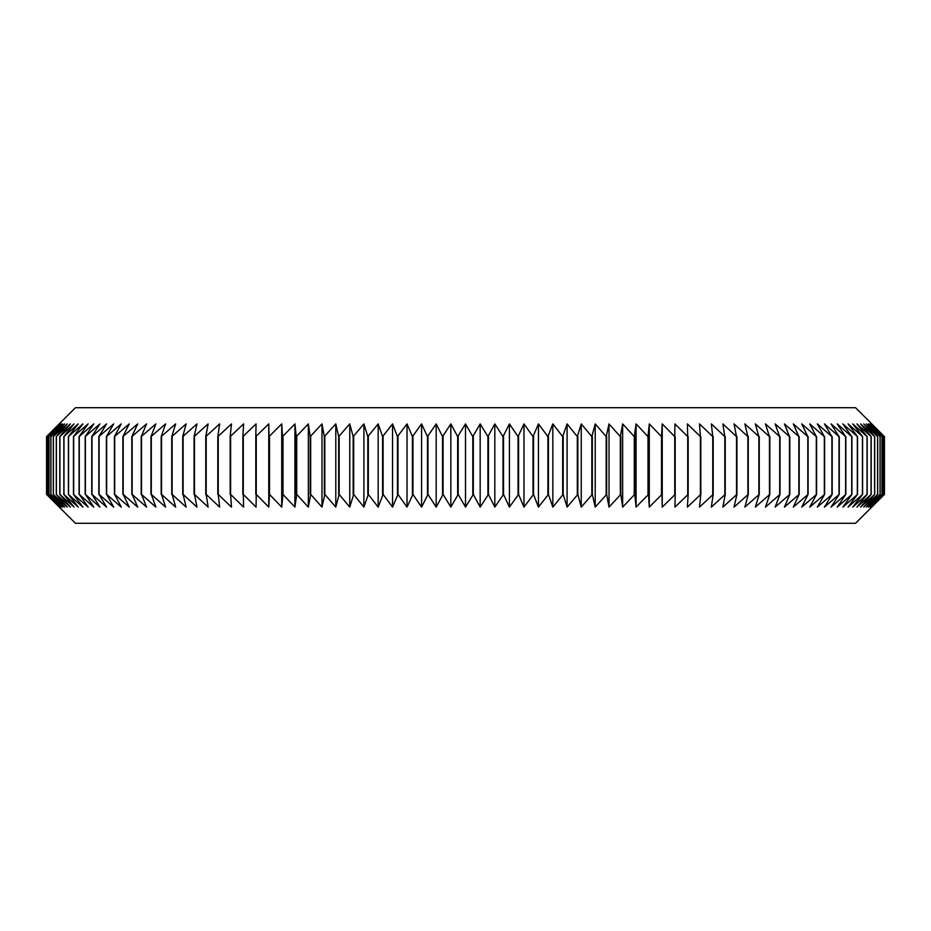 <?xml version="1.0" encoding="UTF-8"?>
<svg xmlns="http://www.w3.org/2000/svg" width="931" height="931" viewBox="0 0 931 931"><rect width="100%" height="100%" fill="white"/><g stroke="black" fill="none" stroke-linecap="round" stroke-linejoin="round"><path stroke-width="1.4" d="M465.5 407.708L855.554 407.708L884.45 436.604L884.45 494.396L871.672 507.104L884.182 494.396L871.137 507.104L883.379 494.396L870.078 507.104L882.018 494.396L868.495 507.104L880.121 494.396L866.389 507.104L877.689 494.396L863.747 507.104L874.709 494.396L860.593 507.104L871.207 494.396L856.927 507.104L867.168 494.396L852.749 507.104L862.606 494.396L848.071 507.104L857.521 494.396L842.881 507.104L851.935 494.396L837.213 507.104L845.837 494.396L831.046 507.104L839.25 494.396L824.412 507.104L832.174 494.396L817.313 507.104L824.61 494.396L809.749 507.104L816.592 494.396L801.742 507.104L808.108 494.396L793.293 507.104L799.182 494.396L784.414 507.104L789.814 494.396L775.116 507.104L780.027 494.396L765.422 507.104L769.832 494.396L755.332 507.104L759.242 494.396L744.87 507.104L748.268 494.396L734.035 507.104L736.921 494.396L722.863 507.104L725.226 494.396L711.342 507.104L713.181 494.396L699.507 507.104L700.822 494.396L687.369 507.104L688.16 494.396L674.94 507.104L675.196 494.396L662.232 507.104L661.964 494.396L649.279 507.104L648.488 494.396L636.071 507.104L634.756 494.396L622.653 507.104L620.814 494.396L609.025 507.104L606.663 494.396L595.212 507.104L592.325 494.396L581.235 507.104L577.837 494.396L567.095 507.104L563.185 494.396L552.828 507.104L548.417 494.396L538.444 507.104L533.533 494.396L523.978 507.104L518.567 494.396L509.42 507.104L503.531 494.396L494.815 507.104L488.438 494.396L480.163 507.104L473.32 494.396L465.5 507.104L458.192 494.396L450.837 507.104L443.075 494.396L436.185 507.104L427.992 494.396L421.58 507.104L412.945 494.396L407.022 507.104L397.979 494.396L392.556 507.104L383.095 494.396L378.172 507.104L368.315 494.396L363.905 507.104L353.675 494.396L349.765 507.104L339.163 494.396L335.788 507.104L324.826 494.396L321.975 507.104L310.675 494.396L308.347 507.104L296.721 494.396L294.929 507.104L282.989 494.396L281.721 507.104L269.49 494.396L268.768 507.104L256.246 494.396L256.06 507.104L243.282 494.396L243.631 507.104L230.609 494.396L231.493 507.104L218.238 494.396L219.658 507.104L206.182 494.396L208.137 507.104L194.474 494.396L196.965 507.104L183.116 494.396L186.13 507.104L172.13 494.396L175.668 507.104L161.529 494.396L165.578 507.104L151.311 494.396L155.884 507.104L141.512 494.396L146.586 507.104L132.132 494.396L137.707 507.104L123.195 494.396L129.258 507.104L114.699 494.396L121.251 507.104L106.658 494.396L113.687 507.104L99.082 494.396L106.588 507.104L91.983 494.396L99.954 507.104L85.384 494.396L93.787 507.104L79.275 494.396L88.119 507.104L73.479 494.396L82.929 507.104L68.394 494.396L78.251 507.104L63.832 494.396L74.073 507.104L59.793 494.396L70.407 507.104L56.291 494.396L67.253 507.104L53.311 494.396L64.611 507.104L50.879 494.396L62.505 507.104L48.982 494.396L60.922 507.104L47.621 494.396L59.863 507.104L46.829 494.396L59.328 507.104L46.55 494.396L46.55 436.604L59.328 423.896L46.818 436.604L59.863 423.896L47.621 436.604L60.922 423.896L48.982 436.604L62.505 423.896L50.879 436.604L64.611 423.896L53.311 436.604L67.253 423.896L56.291 436.604L70.407 423.896L59.793 436.604L74.073 423.896L63.832 436.604L78.251 423.896L68.394 436.604L82.929 423.896L73.479 436.604L88.119 423.896L79.065 436.604L93.787 423.896L85.163 436.604L99.954 423.896L91.75 436.604L106.588 423.896L98.826 436.604L113.687 423.896L106.39 436.604L121.251 423.896L114.408 436.604L129.258 423.896L122.892 436.604L137.707 423.896L131.818 436.604L146.586 423.896L141.186 436.604L155.884 423.896L150.973 436.604L165.578 423.896L161.168 436.604L175.668 423.896L171.758 436.604L186.13 423.896L182.732 436.604L196.965 423.896L194.079 436.604L208.137 423.896L205.774 436.604L219.658 423.896L217.819 436.604L231.493 423.896L230.178 436.604L243.631 423.896L242.84 436.604L256.06 423.896L255.804 436.604L268.768 423.896L269.036 436.604L281.721 423.896L282.512 436.604L294.929 423.896L296.244 436.604L308.347 423.896L310.186 436.604L321.975 423.896L324.337 436.604L335.788 423.896L338.675 436.604L349.765 423.896L353.163 436.604L363.905 423.896L367.815 436.604L378.172 423.896L382.583 436.604L392.556 423.896L397.467 436.604L407.022 423.896L412.433 436.604L421.58 423.896L427.469 436.604L436.185 423.896L442.562 436.604L450.837 423.896L457.68 436.604L465.5 423.896L472.808 436.604L480.163 423.896L487.925 436.604L494.815 423.896L503.008 436.604L509.42 423.896L518.055 436.604L523.978 423.896L533.021 436.604L538.444 423.896L547.905 436.604L552.828 423.896L562.685 436.604L567.095 423.896L577.325 436.604L581.235 423.896L591.837 436.604L595.212 423.896L606.174 436.604L609.025 423.896L620.325 436.604L622.653 423.896L634.279 436.604L636.071 423.896L648.011 436.604L649.279 423.896L661.51 436.604L662.232 423.896L674.754 436.604L674.94 423.896L687.718 436.604L687.369 423.896L700.391 436.604L699.507 423.896L712.762 436.604L711.342 423.896L724.818 436.604L722.863 423.896L736.526 436.604L734.035 423.896L747.884 436.604L744.87 423.896L758.87 436.604L755.332 423.896L769.472 436.604L765.422 423.896L779.689 436.604L775.116 423.896L789.488 436.604L784.414 423.896L798.868 436.604L793.293 423.896L807.805 436.604L801.742 423.896L816.301 436.604L809.749 423.896L824.342 436.604L817.313 423.896L831.918 436.604L824.412 423.896L839.017 436.604L831.046 423.896L845.616 436.604L837.213 423.896L851.725 436.604L842.881 423.896L857.521 436.604L848.071 423.896L862.606 436.604L852.749 423.896L867.168 436.604L856.927 423.896L871.207 436.604L860.593 423.896L874.709 436.604L863.747 423.896L877.689 436.604L866.389 423.896L880.121 436.604L868.495 423.896L882.018 436.604L870.078 423.896L883.379 436.604L871.137 423.896L884.182 436.604L871.672 423.896L884.45 436.604L884.45 494.396L855.554 523.292L75.446 523.292L46.55 494.396L46.55 436.604L75.446 407.708L465.5 407.708M465.5 423.896L465.5 507.104M472.808 436.604L472.808 494.396M473.32 436.604L473.32 494.396M480.163 423.896L480.163 507.104M487.925 436.604L487.925 494.396M488.438 436.604L488.438 494.396M494.815 423.896L494.815 507.104M503.008 436.604L503.008 494.396M503.531 436.604L503.531 494.396M509.42 423.896L509.42 507.104M518.055 436.604L518.055 494.396M518.567 436.604L518.567 494.396M523.978 423.896L523.978 507.104M533.021 436.604L533.021 494.396M533.533 436.604L533.533 494.396M538.444 423.896L538.444 507.104M547.905 436.604L547.905 494.396M548.417 436.604L548.417 494.396M552.828 423.896L552.828 507.104M562.685 436.604L562.685 494.396M563.185 436.604L563.185 494.396M567.095 423.896L567.095 507.104M577.325 436.604L577.325 494.396M577.837 436.604L577.837 494.396M581.235 423.896L581.235 507.104M591.837 436.604L591.837 494.396M592.325 436.604L592.325 494.396M595.212 423.896L595.212 507.104M606.174 436.604L606.174 494.396M606.663 436.604L606.663 494.396M609.025 423.896L609.025 507.104M620.325 436.604L620.325 494.396M620.814 436.604L620.814 494.396M622.653 423.896L622.653 507.104M634.279 436.604L634.279 494.396M634.756 436.604L634.756 494.396M636.071 423.896L636.071 507.104M648.011 436.604L648.011 494.396M648.488 436.604L648.488 494.396M649.279 423.896L649.279 507.104M661.51 436.604L661.51 494.396M661.964 436.604L661.964 494.396M662.232 423.896L662.232 507.104M674.754 436.604L674.754 494.396M675.196 436.604L675.196 494.396M687.718 436.604L687.718 494.396M688.16 436.604L688.16 494.396M700.391 436.604L700.391 494.396M700.822 436.604L700.822 494.396M712.762 436.604L712.762 494.396M713.181 436.604L713.181 494.396M724.818 436.604L724.818 494.396M725.226 436.604L725.226 494.396M736.526 436.604L736.526 494.396M736.921 436.604L736.921 494.396M747.884 436.604L747.884 494.396M748.268 436.604L748.268 494.396M758.87 436.604L758.87 494.396M759.242 436.604L759.242 494.396M769.472 436.604L769.472 494.396M769.832 436.604L769.832 494.396M779.689 436.604L779.689 494.396M780.027 436.604L780.027 494.396M789.488 436.604L789.488 494.396M789.814 436.604L789.814 494.396M798.868 436.604L798.868 494.396M799.182 436.604L799.182 494.396M807.805 436.604L807.805 494.396M808.108 436.604L808.108 494.396M816.301 436.604L816.301 494.396M816.592 436.604L816.592 494.396M824.342 436.604L824.342 494.396M824.61 436.604L824.61 494.396M831.918 436.604L831.918 494.396M832.174 436.604L832.174 494.396M839.017 436.604L839.017 494.396M839.25 436.604L839.25 494.396M845.616 436.604L845.616 494.396M845.837 436.604L845.837 494.396M851.725 436.604L851.725 494.396M851.935 436.604L851.935 494.396M857.335 436.604L857.335 494.396M857.521 436.604L857.521 494.396M862.432 436.604L862.432 494.396M862.606 436.604L862.606 494.396M867.017 436.604L867.017 494.396M867.168 436.604L867.168 494.396M871.067 436.604L871.067 494.396M871.207 436.604L871.207 494.396M874.605 436.604L874.605 494.396M874.709 436.604L874.709 494.396M877.596 436.604L877.596 494.396M877.689 436.604L877.689 494.396M880.051 436.604L880.051 494.396M880.121 436.604L880.121 494.396M881.971 436.604L881.971 494.396M882.018 436.604L882.018 494.396M883.344 436.604L883.344 494.396M883.379 436.604L883.379 494.396M884.171 436.604L884.171 494.396L884.182 436.604M46.818 436.604L46.818 494.396L46.829 436.604M47.621 436.604L47.621 494.396M47.656 436.604L47.656 494.396M48.982 436.604L48.982 494.396M49.029 436.604L49.029 494.396M50.879 436.604L50.879 494.396M50.949 436.604L50.949 494.396M53.311 436.604L53.311 494.396M53.404 436.604L53.404 494.396M56.291 436.604L56.291 494.396M56.395 436.604L56.395 494.396M59.793 436.604L59.793 494.396M59.933 436.604L59.933 494.396M63.832 436.604L63.832 494.396M63.983 436.604L63.983 494.396M68.394 436.604L68.394 494.396M68.568 436.604L68.568 494.396M73.479 436.604L73.479 494.396M73.665 436.604L73.665 494.396M79.065 436.604L79.065 494.396M79.275 436.604L79.275 494.396M85.163 436.604L85.163 494.396M85.384 436.604L85.384 494.396M91.75 436.604L91.75 494.396M91.983 436.604L91.983 494.396M98.826 436.604L98.826 494.396M99.082 436.604L99.082 494.396M106.39 436.604L106.39 494.396M106.658 436.604L106.658 494.396M114.408 436.604L114.408 494.396M114.699 436.604L114.699 494.396M122.892 436.604L122.892 494.396M123.195 436.604L123.195 494.396M131.818 436.604L131.818 494.396M132.132 436.604L132.132 494.396M141.186 436.604L141.186 494.396M141.512 436.604L141.512 494.396M150.973 436.604L150.973 494.396M151.311 436.604L151.311 494.396M161.168 436.604L161.168 494.396M161.529 436.604L161.529 494.396M171.758 436.604L171.758 494.396M172.13 436.604L172.13 494.396M182.732 436.604L182.732 494.396M183.116 436.604L183.116 494.396M194.079 436.604L194.079 494.396M194.474 436.604L194.474 494.396M205.774 436.604L205.774 494.396M206.182 436.604L206.182 494.396M217.819 436.604L217.819 494.396M218.238 436.604L218.238 494.396M230.178 436.604L230.178 494.396M230.609 436.604L230.609 494.396M242.84 436.604L242.84 494.396M243.282 436.604L243.282 494.396M255.804 436.604L255.804 494.396M256.246 436.604L256.246 494.396M268.768 423.896L268.768 507.104M269.036 436.604L269.036 494.396M269.49 436.604L269.49 494.396M281.721 423.896L281.721 507.104M282.512 436.604L282.512 494.396M282.989 436.604L282.989 494.396M294.929 423.896L294.929 507.104M296.244 436.604L296.244 494.396M296.721 436.604L296.721 494.396M308.347 423.896L308.347 507.104M310.186 436.604L310.186 494.396M310.675 436.604L310.675 494.396M321.975 423.896L321.975 507.104M324.337 436.604L324.337 494.396M324.826 436.604L324.826 494.396M335.788 423.896L335.788 507.104M338.675 436.604L338.675 494.396M339.163 436.604L339.163 494.396M349.765 423.896L349.765 507.104M353.163 436.604L353.163 494.396M353.675 436.604L353.675 494.396M363.905 423.896L363.905 507.104M367.815 436.604L367.815 494.396M368.315 436.604L368.315 494.396M378.172 423.896L378.172 507.104M382.583 436.604L382.583 494.396M383.095 436.604L383.095 494.396M392.556 423.896L392.556 507.104M397.467 436.604L397.467 494.396M397.979 436.604L397.979 494.396M407.022 423.896L407.022 507.104M412.433 436.604L412.433 494.396M412.945 436.604L412.945 494.396M421.58 423.896L421.58 507.104M427.469 436.604L427.469 494.396M427.992 436.604L427.992 494.396M436.185 423.896L436.185 507.104M442.562 436.604L442.562 494.396M443.075 436.604L443.075 494.396M450.837 423.896L450.837 507.104M457.68 436.604L457.68 494.396M458.192 436.604L458.192 494.396"/></g></svg>
